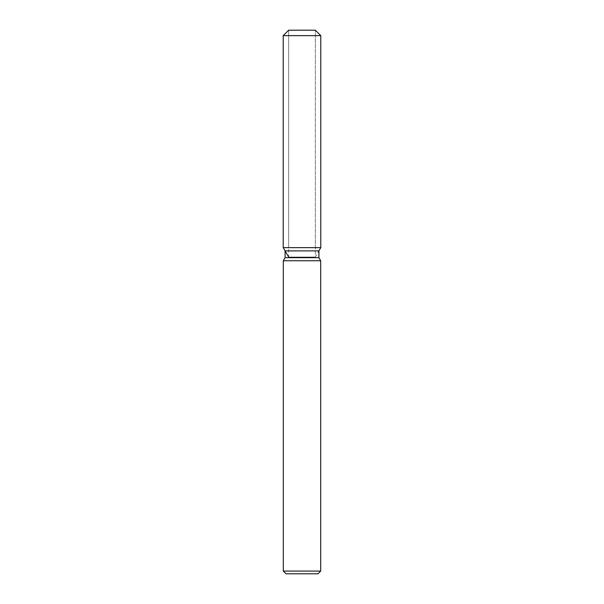 <?xml version="1.0" encoding="UTF-8"?>
<svg xmlns="http://www.w3.org/2000/svg" width="604" height="604" viewBox="0 0 604 604"><rect width="100%" height="100%" fill="white"/><g stroke="black" fill="none" stroke-linecap="round" stroke-linejoin="round"><path stroke-width="0.45" stroke-dasharray="3.02 2.27" d="M302 247.64L283.216 247.64L302 247.64M288.644 257.055L315.356 257.055L288.644 257.055L288.644 30.2L315.356 30.2L288.644 30.2L288.644 247.64M315.356 247.64L315.356 30.2L315.356 257.055L318.912 250.894L285.088 250.894M318.912 257.674L285.088 257.674M320.686 260.754L283.314 260.754M320.686 571.082L283.314 571.082M317.968 573.8L286.032 573.8M320.784 35.636L283.216 35.636"/><path stroke-width="0.91" d="M315.356 30.2L288.644 30.2L315.356 30.2L320.784 35.636L320.784 247.64L302 247.64L320.784 247.64L318.912 250.894L318.912 257.674L320.686 260.754L320.686 571.082L283.314 571.082L286.032 573.8L317.968 573.8L320.686 571.082M318.912 257.674L285.088 257.674L285.088 250.894L318.912 250.894L320.784 247.64M285.088 257.674L283.314 260.754L320.686 260.754M288.644 30.2L283.216 35.636L283.216 247.64L302 247.64L283.216 247.64L285.088 250.894M283.216 35.636L320.784 35.636M283.314 260.754L283.314 571.082M288.644 257.055L283.216 247.64"/></g></svg>
